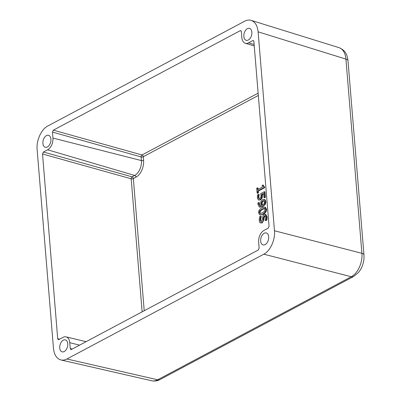 <?xml version="1.0" encoding="UTF-8"?>
<svg xmlns="http://www.w3.org/2000/svg" width="401" height="401" viewBox="0 0 401 401"><rect width="100%" height="100%" fill="white"/><g stroke="black" fill="none" stroke-linecap="round" stroke-linejoin="round"><path stroke-width="0.6" d="M268.685 236.79A6.195 3.84 105.1 0 1 267.081 242.78A6.195 3.84 105.1 0 1 263.061 244.911A6.195 3.84 105.1 0 1 260.655 241.066A6.195 3.84 105.1 0 1 262.264 235.076A6.195 3.84 105.1 0 1 266.279 232.946A6.195 3.84 105.1 0 1 268.685 236.79M67.759 343.732A6.195 3.84 105.1 0 1 66.15 349.717A6.195 3.84 105.1 0 1 62.135 351.852A6.195 3.84 105.1 0 1 59.729 348.003A6.195 3.84 105.1 0 1 61.333 342.018A6.195 3.84 105.1 0 1 65.353 339.888A6.195 3.84 105.1 0 1 67.759 343.732M50.937 139.142A6.195 3.84 105.1 0 1 49.333 145.127A6.195 3.84 105.1 0 1 45.313 147.257A6.195 3.84 105.1 0 1 42.907 143.413A6.195 3.84 105.1 0 1 44.516 137.428A6.195 3.84 105.1 0 1 48.531 135.297A6.195 3.84 105.1 0 1 50.937 139.142M251.863 32.2A6.195 3.84 105.1 0 1 250.259 38.19A6.195 3.84 105.1 0 1 246.239 40.321A6.195 3.84 105.1 0 1 243.838 36.476A6.195 3.84 105.1 0 1 245.442 30.486A6.195 3.84 105.1 0 1 249.462 28.356A6.195 3.84 105.1 0 1 251.863 32.2M262.525 214.144C264.936 212.836 266.069 211.132 265.918 209.026L264.775 207.071L261.998 207.798C259.683 208.941 258.555 210.65 258.605 212.921L259.748 214.861L263.111 214.299L260.334 215.021L259.748 214.861M260.244 213.578L259.382 212.505C259.186 212.244 259.397 211.618 260.018 210.615L262.109 209.147L264.274 208.355L265.136 209.442L264.53 211.287L262.414 212.791L260.008 213.548M264.866 208.515L262.695 209.307L260.605 210.771L259.968 212.665L260.334 213.573M264.775 207.071L265.362 207.232L266.505 209.187C266.685 211.327 265.552 213.036 263.111 214.299M257.698 190.956L264.028 187.583L263.948 186.555L263.407 186.63L262.8 185.021L262.154 185.367L262.304 187.167L257.592 189.673L257.447 187.874L256.73 188.254L257.126 193.097L257.713 193.257L258.429 192.876L257.843 192.716L257.698 190.956L258.289 191.112L258.429 192.876M257.447 187.874L258.033 188.029L258.144 189.382M257.126 193.097L257.843 192.716M264.028 187.583L264.62 187.743L258.289 191.112M263.948 186.555L264.535 186.711L264.62 187.743M262.8 185.021L263.387 185.182L263.748 186.62M258.239 199.783L260.003 199.758L261.617 197.833L261.753 194.42L263.627 193.422L263.968 197.588L264.795 197.152L264.344 191.703L260.725 193.628L261.056 195.503L260.866 197.302L259.898 198.405L258.715 198.505L258.169 197.302L258.535 194.365L257.537 194.896L257.352 197.708L258.239 199.783L259.252 200.139M261.753 194.42L262.339 194.575L262.454 195.457L262.204 197.989L260.59 199.919L258.83 199.939M258.535 194.365L259.121 194.525L258.755 197.457L259.302 198.665M258.54 194.465L259.126 194.62M258.254 195.733L258.84 195.894M263.663 193.873L262.339 194.575M263.968 197.588L264.555 197.748L265.382 197.307L264.795 197.152M264.344 191.703L264.931 191.858L265.382 197.307M258.81 202.57L257.898 202.986L257.893 204.164L259.292 206.926L262.329 206.45C262.866 206.43 263.703 205.608 264.845 203.989L265.297 201.447L264.454 199.578L262.61 199.583L260.906 201.613L260.65 203.753L261.307 205.558L259.833 205.778L258.725 203.909L258.81 202.57L259.397 202.726L259.312 204.069L260.144 205.823M264.454 199.578L265.041 199.733L265.883 201.603L265.432 204.144L262.916 206.61L259.878 207.081M263.993 199.357L265.041 199.733M259.292 206.926L260.164 207.187M261.452 203.633L261.592 202.239L262.76 200.911L263.823 200.685L264.525 201.848L264.229 203.307C264.184 203.723 263.582 204.289 262.429 204.996L261.983 205.207L261.452 203.633L262.038 203.793L262.57 205.362M264.089 200.821L263.347 201.071L262.179 202.4L262.038 203.793M258.805 202.505L259.397 202.726M259.522 216.851L259.241 220.4C259.497 221.948 259.783 222.7 260.094 222.655L261.658 222.761C262.785 221.813 263.322 220.841 263.267 219.848L263.467 217.613L264.454 215.738L264.966 215.653L265.728 217.202L265.201 220.47L265.788 220.63L266.906 220.034L266.319 219.878L266.53 216.68L265.196 214.259L264.244 214.41L263.031 215.733L262.374 219.668L261.397 221.462L260.825 221.563L260.043 219.873L260.695 216.224L259.522 216.851M260.695 216.224L261.282 216.385L260.63 220.034L261.136 221.563M260.7 216.324L261.287 216.48M265.196 214.259L265.783 214.415L267.116 216.841L266.906 220.034M265.241 215.813L264.053 217.773L263.853 220.004L262.244 222.921L260.575 222.916M265.201 220.47L266.319 219.878M258.134 93.167L142.019 154.966A1.549 0.922 -74.4 0 0 141.132 156.916L141.433 160.585A11.794 7.308 105.1 0 1 134.676 175.458L132.084 176.841A1.549 0.922 -74.4 0 0 131.197 178.791A1.549 0.612 175.3 0 0 133.348 178.565L135.944 177.187A13.343 8.271 -74.9 0 0 143.583 160.36L143.282 156.696L258.324 95.463M72.2 349.07L70.255 348.624L70.877 349.592L71.373 349.507L258.254 250.044L259.141 248.094L258.65 242.134A9.293 5.759 -74.9 0 1 263.973 230.415L268.189 228.174L269.071 226.219L253.888 41.493L253.307 40.536L252.765 40.606L253.723 40.902M252.765 40.606L248.55 42.852A9.293 5.759 -74.9 0 1 245.342 43.283A9.293 5.759 -74.9 0 1 241.828 37.544L241.337 31.584L240.76 30.626L240.219 30.697L241.176 30.997M53.343 130.16L52.456 132.114L141.132 156.916A1.549 0.612 175.3 0 0 143.282 156.696A1.549 1.053 -118 0 0 142.019 154.966L53.343 130.16L240.219 30.697M59.654 339.161L57.709 338.715L58.33 339.682L58.827 339.602L63.042 337.356A9.293 5.759 -74.9 0 1 66.06 336.87L86.1 341.672M144.215 310.74L133.348 178.565A1.549 1.053 -118 0 0 132.084 176.841L43.408 152.034L42.521 153.984L131.197 178.791L142.134 311.848M43.408 152.034L47.624 149.789A9.293 5.759 -74.9 0 0 52.942 138.074L52.456 132.114M57.709 338.715L42.521 153.984M70.255 348.624L69.764 342.665A9.293 5.759 -74.9 0 0 66.06 336.87M274.474 230.755C275.357 239.783 270.284 250.946 263.833 254.184L66.912 358.99C64.857 360.068 62.867 360.399 60.947 359.973C56.676 358.725 54.185 354.86 53.473 348.379L37.118 149.453C36.235 140.425 41.308 129.257 47.759 126.024L244.68 21.218C246.936 20.035 249.101 19.754 251.171 20.371C255.146 21.839 257.462 25.659 258.119 31.829L274.474 230.755L361.902 253.312C362.845 262.354 357.772 273.522 351.266 276.745A6.195 4.205 62 0 0 353.607 276.51L358.414 272.555C360.424 269.848 361.532 268.079 361.742 267.251C363.522 263.251 364.263 259.141 363.963 254.916L347.993 60.701A6.195 2.436 175.3 0 0 345.938 59.102L361.902 253.312A6.195 2.436 -4.7 0 1 363.963 254.916M251.171 20.371L339.025 47.654C343.01 49.128 345.316 52.942 345.938 59.102L258.119 31.829M263.833 254.184L351.266 276.745L157.678 379.777C155.638 380.86 153.663 381.191 151.753 380.77L151.748 380.77C154.706 381.351 157.463 380.94 160.019 379.541L353.607 276.51M259.382 212.505L259.968 212.665M260.018 210.615L260.605 210.771M265.918 209.026L266.505 209.187M262.109 209.147L262.695 209.307M260.003 199.758L260.59 199.919M258.169 197.302L258.755 197.457M261.617 197.833L262.204 197.989M261.868 195.297L262.454 195.457M265.297 201.447L265.883 201.603M264.845 203.989L265.432 204.144M262.329 206.45L262.916 206.61M261.592 202.239L262.179 202.4M262.76 200.911L263.347 201.071M258.725 203.909L259.312 204.069M260.043 219.873L260.63 220.034M266.53 216.68L267.116 216.841M261.658 222.761L262.244 222.921M263.267 219.848L263.853 220.004M263.467 217.613L264.053 217.773M264.454 215.738L265.041 215.893M52.942 138.074L141.433 160.585A1.549 0.612 175.3 0 0 143.583 160.36M47.624 149.789L134.676 175.458A1.549 1.053 -118 0 1 135.944 177.187M248.55 42.852L254.134 44.496M69.764 342.665L79.553 345.156M66.912 358.99L157.678 379.777A6.195 4.205 62 0 0 160.019 379.541M245.342 43.283L254.254 45.95M339.015 47.654C346.048 50.686 347.181 55.062 347.993 60.701M60.947 359.973L151.748 380.77"/></g></svg>
